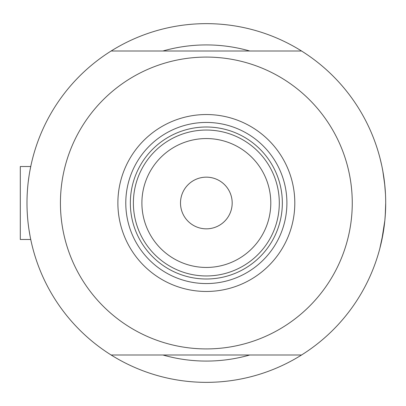 <?xml version="1.0" encoding="UTF-8"?>
<svg xmlns="http://www.w3.org/2000/svg" width="406" height="406" viewBox="0 0 406 406"><rect width="100%" height="100%" fill="white"/><g stroke="black" fill="none" stroke-linecap="round" stroke-linejoin="round"><path stroke-width="0.61" d="M30.455 238.104L31.059 241.002L30.739 239.479L20.3 239.479L20.3 166.521L30.739 166.521L31.059 164.998L30.734 166.521L20.3 166.521M27.638 187.724L27.887 185.04M28.237 181.873L29.009 176.143M29.79 171.418L31.059 164.998M385.472 193.977L384.573 182.949L385.477 194.073M382.782 170.769L384.842 185.466L382.797 170.85M381.645 165.085L380.031 158.264M380.686 160.898L381.635 165.044M382.203 167.759L383.345 174.027L382.203 167.754M249.761 51.004A158.076 158.076 0 0 0 162.923 51.004A158.076 158.076 0 0 1 249.761 51.004M385.223 216.043L385.7 203A179.356 179.356 0 0 1 111.132 354.996A179.356 179.356 0 0 0 127.54 364.116M30.145 236.495L29.014 229.867M27.009 205.822L26.989 203M30.922 240.357L31.059 241.002M383.35 231.953L379.808 248.599L381.65 240.9L384.842 220.509L383.898 228.355M380.036 247.711L379.808 248.599M382.843 234.896L382.777 235.236M384.847 220.483L385.472 212.044L384.847 220.483M127.54 41.884A179.356 179.356 0 0 0 111.132 51.004A179.356 179.356 0 0 1 385.7 203L385.299 215.023M381.138 243.189L382.203 238.246M162.923 354.996A158.076 158.076 0 0 0 249.761 354.996A158.076 158.076 0 0 1 162.923 354.996M117.882 203A88.462 88.462 0 0 1 206.344 114.538A88.462 88.462 0 0 1 294.807 203A88.462 88.462 0 0 1 206.344 291.462A88.462 88.462 0 0 1 117.882 203M286.9 203A80.561 80.561 0 0 0 206.344 122.439A80.561 80.561 0 0 0 125.784 203A80.561 80.561 0 0 0 206.344 283.561A80.561 80.561 0 0 0 286.9 203M60.428 203A145.916 145.916 0 0 0 206.344 348.916A145.916 145.916 0 0 0 352.261 203A145.916 145.916 0 0 0 206.344 57.084A145.916 145.916 0 0 0 60.428 203M301.556 51.004L111.132 51.004A179.356 179.356 0 0 0 111.132 354.996L301.556 354.996M141.897 203A64.447 64.447 0 0 0 206.344 267.447A64.447 64.447 0 0 0 270.792 203A64.447 64.447 0 0 0 206.344 138.553A64.447 64.447 0 0 0 141.897 203M279.303 203A72.958 72.958 0 0 1 206.344 275.958A72.958 72.958 0 0 1 133.386 203A72.958 72.958 0 0 1 206.344 130.042A72.958 72.958 0 0 1 279.303 203M232.181 203A25.842 25.842 0 0 0 206.344 177.158A25.842 25.842 0 0 0 180.503 203A25.842 25.842 0 0 0 206.344 228.842A25.842 25.842 0 0 0 232.181 203M282.343 203A75.998 75.998 0 0 1 206.344 278.998A75.998 75.998 0 0 1 130.346 203A75.998 75.998 0 0 1 206.344 127.002A75.998 75.998 0 0 1 282.343 203"/></g></svg>
